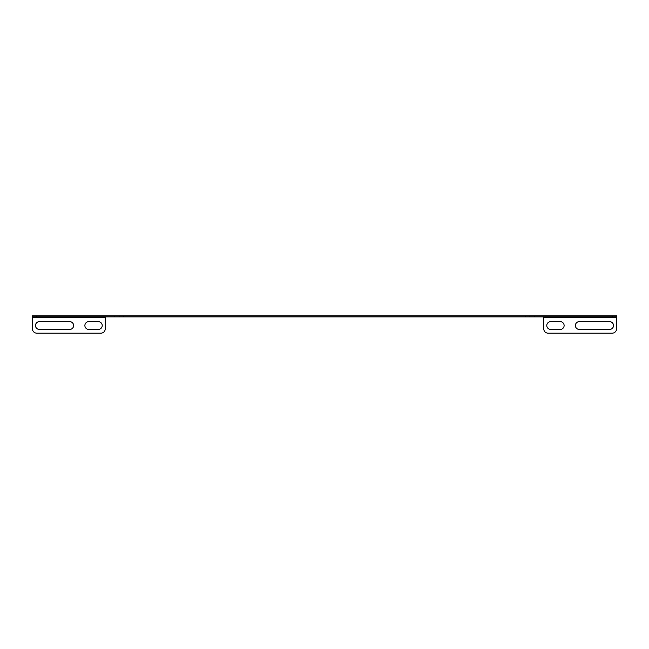 <?xml version="1.0" encoding="UTF-8"?>
<svg xmlns="http://www.w3.org/2000/svg" width="649" height="649" viewBox="0 0 649 649"><rect width="100%" height="100%" fill="white"/><g stroke="black" fill="none" stroke-linecap="round" stroke-linejoin="round"><path stroke-width="0.97" d="M69.711 321.636A3.902 3.902 0 0 1 73.613 325.538A3.902 3.902 0 0 1 69.711 329.441L39.386 329.441A3.902 3.902 0 0 1 35.484 325.538A3.902 3.902 0 0 1 39.386 321.636L69.711 321.636M100.911 333.164L36.782 333.164A4.332 4.332 0 0 1 32.45 328.832L32.45 317.742L105.243 317.742L105.243 328.832A4.332 4.332 0 0 1 100.911 333.164M98.315 321.636A3.902 3.902 0 0 1 102.209 325.538A3.902 3.902 0 0 1 98.315 329.441L88.783 329.441A3.902 3.902 0 0 1 84.881 325.538A3.902 3.902 0 0 1 88.783 321.636L98.315 321.636M114.776 316.874L114.776 315.836L123.448 315.836L123.448 316.874L32.45 316.874L32.45 315.836L36.782 315.836L36.782 316.874M114.776 315.836L36.782 315.836M123.448 315.836L534.224 315.836L534.224 316.874L525.552 316.874L525.552 315.836M612.218 315.836L616.55 315.836L616.55 316.874L612.218 316.874L612.218 315.836L534.224 315.836M123.448 316.874L525.552 316.874M612.218 316.874L534.224 316.874M529.892 315.836L529.892 316.874M119.108 316.874L119.108 315.836M543.757 316.874L543.757 328.832A4.332 4.332 0 0 0 548.089 333.164L612.218 333.164A4.332 4.332 0 0 0 616.55 328.832L616.55 316.874M550.685 329.441L560.217 329.441A3.902 3.902 0 0 0 564.119 325.538A3.902 3.902 0 0 0 560.217 321.636L550.685 321.636A3.902 3.902 0 0 0 546.791 325.538A3.902 3.902 0 0 0 550.685 329.441M579.289 329.441L609.614 329.441A3.902 3.902 0 0 0 613.516 325.538A3.902 3.902 0 0 0 609.614 321.636L579.289 321.636A3.902 3.902 0 0 0 575.387 325.538A3.902 3.902 0 0 0 579.289 329.441M32.45 315.836L32.45 317.742M105.243 317.742L105.243 316.874M543.757 317.742L616.55 317.742"/></g></svg>
